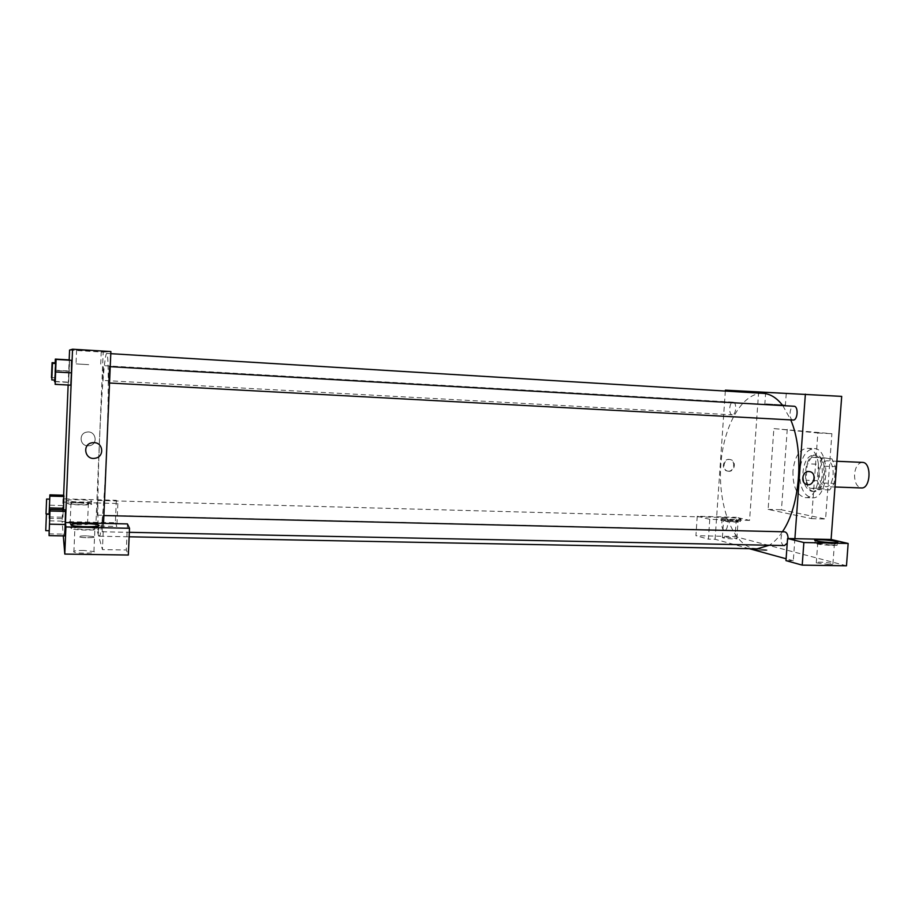 <?xml version="1.0" encoding="UTF-8"?>
<svg xmlns="http://www.w3.org/2000/svg" width="915" height="915" viewBox="0 0 915 915"><rect width="100%" height="100%" fill="white"/><g stroke="black" fill="none" stroke-linecap="round" stroke-linejoin="round"><path stroke-width="0.69" stroke-dasharray="4.58 3.43" d="M862.41 462.384C858.098 462.887 855.479 466.787 854.553 474.107C854.45 482.251 856.726 486.872 861.381 487.958M819.211 472.678C819.097 480.913 821.281 485.568 825.788 486.654C834.88 487.672 835.955 460.554 826.817 460.828C822.654 461.343 820.115 465.3 819.211 472.678M822.814 457.694L831.964 458.884L835.429 466.639L834.183 483.429L829.665 489.96L820.561 488.404L817.221 480.684L818.422 464.26L822.814 457.694L811.594 457.191L831.964 458.884M829.665 489.96L818.353 489.559L809.352 488.004L820.561 488.404M817.221 480.684L806.058 480.261L807.259 463.779L818.422 464.26M806.058 480.261L809.352 488.004M818.353 489.559L822.814 483.006L834.183 483.429M820.641 458.392L824.06 466.158L822.814 483.006M811.594 457.191L807.259 463.779M813.629 491.355C801.437 490.028 803.622 453.806 815.837 455.155C828.475 454.744 826.954 492.853 814.384 491.435L813.629 491.355M811.376 491.275L812.12 491.355C824.655 492.785 826.188 454.641 813.572 455.064C807.808 455.796 804.296 461.354 803.05 471.728C802.81 482.628 805.589 489.136 811.376 491.275M824.06 466.158L835.429 466.639M799.664 471.202C799.424 486.872 803.53 495.747 811.982 497.84C828.99 499.796 831.06 447.995 813.961 448.579C806.115 449.597 801.346 457.134 799.664 471.202M792.95 470.939C792.71 486.631 796.782 495.518 805.177 497.611C822.059 499.567 824.14 447.664 807.156 448.259C799.367 449.276 794.632 456.837 792.95 470.939M787.255 429.295L781.467 509.792L825.582 519.034L831.884 433.699L773.873 428.597L768.12 509.392L811.594 518.645L817.861 432.989L773.873 428.597M817.861 432.989L831.884 433.699M846.478 565.79L735.1 536.556L736.438 517.318L749.579 520.395L758.615 392.18L841.697 396.378M835.704 544.139C829.402 542.526 811.205 541.794 814.945 543.304C818.101 544.997 841.434 546.346 837.145 544.585L835.704 544.139M830.637 545.043L817.713 543.464C814.522 542.138 831.941 543.144 834.354 544.414C835.155 544.883 833.92 545.088 830.637 545.043M829.184 564.555L816.283 562.862C813.115 561.387 830.523 562.382 832.925 563.812C833.714 564.326 832.467 564.578 829.184 564.555M794.895 538.672L793.294 560.746L785.974 560.632M739.686 518.748L740.647 519.045C744.055 520.372 723.731 519.285 721.306 518.004C718.286 516.826 734.779 517.501 739.686 518.748M749.579 520.395L709.765 519.331L697.241 516.243L736.438 517.318M739.514 521.184C734.619 519.914 718.115 519.251 721.146 520.441C723.571 521.744 743.872 522.831 740.475 521.481L739.514 521.184M734.345 521.813L723.548 520.566L727.288 520.109L738.05 521.344L734.345 521.813M726.098 537.059L736.861 538.386C739.4 539.518 724.177 538.718 722.37 537.62L726.098 537.059M697.241 516.243L695.915 535.675L735.1 536.556M709.765 519.331L708.404 539.141L695.915 535.675M749.328 548.68L715.095 539.278L708.404 539.141M715.095 539.278L725.332 391.06M811.594 518.645L825.582 519.034M768.12 509.392L781.467 509.792M766.759 392.26L786.248 393.439L766.759 392.26M725.389 390.156L758.615 392.18M765.924 403.927L785.413 405.071L765.924 403.927M757.631 548.748L754.601 549.263C756.259 550.258 769.138 550.944 766.873 549.915L757.631 548.748M793.294 560.746L786.111 558.779M757.631 548.737L766.873 549.915C769.138 550.944 756.259 550.258 754.601 549.263L757.631 548.737M728.157 471.191C734.276 471.74 735.992 460.863 729.998 459.57C723.651 457.546 720.505 469.281 726.956 470.973L728.157 471.191M728.763 471.294L727.551 471.076C721.1 469.384 724.245 457.637 730.605 459.65C736.598 460.954 734.882 471.831 728.763 471.294M732.252 414.815C728.34 414.781 729.244 401.651 733.121 402.177C737.055 402.085 736.198 415.353 732.297 414.827L732.252 414.815M724.257 530.117C720.585 529.488 721.134 517.147 724.817 517.558C728.706 517.341 728.466 530.574 724.588 530.162L724.257 530.117M793.065 420.019C788.433 419.951 789.439 405.665 794.037 406.26M784.464 545.557L784.018 545.5C779.706 544.722 780.278 531.375 784.601 531.821M788.112 538.523L787.232 543.155M757.014 548.828L752.119 548.119C731.6 542.435 717.978 503.81 720.826 464.889C723.41 425.921 742.225 392.18 763.236 393.37M782.805 405.608L790.743 419.905M782.405 531.775C778.356 537.86 773.976 542.355 769.263 545.249M98.98 535.492L99.426 536.224C101.302 537.082 104.802 495.392 106.815 444.976C108.839 394.548 108.679 352.71 106.735 353.419C104.745 352.858 101.439 394.102 99.552 439.463C97.608 484.607 97.242 529.796 98.98 535.492M102.8 380.423L103.429 365.634L102.8 380.423L732.297 414.827M102.183 531.718L102.835 515.534L102.183 531.718M97.093 515.088L97.688 500.436L97.093 515.088M108.519 382.962L109.217 366.618L108.519 382.962L109.537 383.019M69.574 350.079L103.201 352.138L96.818 502.953L117.841 503.513L116.319 500.299L63.032 498.835L63.364 502.06L96.818 502.953L95.835 525.976L102.434 549.606L126.304 549.984L128.34 555.028M103.201 352.138L110.875 351.554M103.544 523.391L102.434 549.606M86.651 535.87C81.08 535.858 78.701 536.201 79.491 536.899C81.95 538.112 97.356 537.894 94.199 536.693L86.651 535.87L94.199 536.693C97.356 537.883 81.95 538.112 79.491 536.899C78.701 536.201 81.08 535.858 86.651 535.858M83.688 550.43C75.922 550.453 72.662 550.99 73.898 552.042C77.592 553.827 98.568 553.312 93.925 551.573L83.688 550.43M78.667 522.728C72.171 522.694 69.334 523.048 70.135 523.803C72.8 525.13 91.031 525.004 87.531 523.689L78.667 522.728M116.319 500.299L115.359 522.717L62.106 521.527L63.295 535.893M115.359 522.717L116.846 526.434L95.835 525.976M84.66 527.257L94.908 528.344C96.189 529.27 92.953 529.728 85.175 529.705L74.87 528.618C73.623 527.681 76.883 527.234 84.66 527.257M98.9 528.767L98.237 528.31C93.444 526.205 65.422 526.548 71.519 528.664C75.659 530.517 100.25 530.586 98.9 528.767M79.491 502.85L88.366 503.753C91.877 504.943 73.635 504.92 70.958 503.73C70.158 503.056 72.994 502.77 79.491 502.85M91.672 504.051L91.26 503.765C87.783 502.186 63.455 502.129 68.053 503.73C71.096 505.137 92.77 505.423 91.672 504.051M91.797 501.203C92.895 502.552 71.21 502.244 68.168 500.86C63.581 499.281 87.897 499.361 91.374 500.917L91.797 501.203M63.032 498.835L62.106 521.527M117.841 503.513L116.846 526.434M127.448 523.918L126.304 549.984M65.228 524.512L64.473 534.143L65.468 509.861M71.439 372.851L70.821 385.181M69.22 371.25L68.476 382.161L69.391 359.915L68.659 382.401L69.574 360.178L69.22 371.25L54.992 370.449L54.58 380.045M63.341 505.572L62.952 517.227L63.341 505.572L49.433 505.206L49.696 499.132M63.615 508.294L63.535 509.804M63.364 502.06L63.638 495.232M68.145 385.043L69.174 359.904M89.304 350.731L76.585 349.999L89.304 350.731M88.721 364.662L76.014 363.884L88.721 364.662M87.851 445.811L89.59 445.674C98.557 444.278 95.869 430.382 86.948 432.097C78.61 433.012 79.456 445.845 87.851 445.811C79.456 445.845 78.61 433.012 86.948 432.097C95.869 430.382 98.557 444.278 89.59 445.674L87.851 445.811M94.028 442.631L92.346 442.734M55.232 362.843L54.992 370.449M54.5 380.034L55.186 362.832M55.175 381.669L68.659 382.401M54.454 381.406L68.476 382.161M54.877 370.186L68.842 370.975M55.232 380.08L55.895 363.529M55.952 363.541L55.289 380.08M55.083 384.071L70.592 384.895M55.541 371.662L70.981 372.519M49.17 514.253L48.998 518.37L49.09 514.253M49.73 499.132L49.433 505.206M48.998 518.37L63.089 518.691M48.987 516.906L62.952 517.227M49.158 530.711L49.822 514.264M49.868 514.264L49.216 530.711M64.633 535.927L65.468 509.849M49.044 533.834L64.473 534.143M49.536 520.841L64.896 521.184M836.893 461.274L826.817 460.828M834.983 486.997L825.788 486.654M812.12 491.355L814.384 491.435M813.572 455.064L815.837 455.155M805.177 497.611L811.982 497.84M807.156 448.259L813.961 448.579M815.151 540.536L814.945 543.304M837.305 542.389L837.145 544.585M832.925 563.812L834.354 544.414M816.283 562.862L817.713 543.464M721.306 518.004L721.146 520.441M740.647 519.045L740.475 521.481M736.861 538.386L738.05 521.344M722.37 537.62L723.548 520.566M765.695 392.215L764.871 403.858M786.248 393.439L785.413 405.071M726.956 470.973L727.551 471.076M729.998 459.57L730.605 459.65M99.426 536.224L129.129 536.796M106.735 353.419L110.784 353.67M733.121 402.177L103.429 365.634M102.228 531.775L129.324 532.324M102.835 515.534L103.875 515.557M97.127 515.134L724.588 530.162M97.688 500.436L724.817 517.558M109.217 366.618L110.235 366.675M93.925 551.573L94.908 528.344M73.898 552.042L74.87 528.618M71.656 525.313L71.519 528.664M98.34 525.976L98.237 528.31M87.531 523.689L88.366 503.753M70.135 523.803L70.958 503.73M68.168 500.86L68.053 503.73M91.374 500.917L91.26 503.765M76.585 349.999L76.014 363.884M101.256 351.543L100.673 365.279M51.88 377.632L54.626 377.792"/><path stroke-width="1.37" d="M834.983 486.997L861.381 487.958C870.794 488.976 871.869 462.121 862.41 462.384L836.893 461.274M725.332 391.06L725.389 390.156L841.697 396.378L831.095 539.473L787.563 538.512L803.862 542.526L848.148 543.464L831.095 539.473M848.148 543.464L846.478 565.79L802.215 565.127L803.862 542.526M835.91 541.371L837.351 541.806C841.651 543.533 818.307 542.195 815.151 540.536C811.411 539.049 829.608 539.781 835.91 541.371M787.563 538.512L785.974 560.632L802.215 565.127M808.917 471.522L810.038 471.694C817.381 473.375 813.744 486.997 806.641 484.447C800.248 482.811 802.352 470.905 808.917 471.522C802.341 470.905 800.248 482.811 806.641 484.447C813.744 486.997 817.37 473.375 810.038 471.694L808.917 471.522M805.372 394.148L794.895 538.672M786.111 558.779L749.328 548.68M110.235 366.675L794.037 406.26C798.704 406.18 797.743 420.625 793.122 420.031L793.065 420.019M103.875 515.557L784.601 531.821C786.717 532.244 787.884 534.486 788.112 538.523M787.232 543.155L784.464 545.557L129.324 532.324M110.784 353.67L763.236 393.37C770.327 393.839 776.846 397.911 782.805 405.608M790.743 419.905C804.411 451.198 800.213 506.258 782.405 531.775M769.263 545.249L757.014 548.828L129.129 536.796M69.174 359.904L69.574 350.079L72.559 349.21L110.875 351.554L103.544 523.391L127.448 523.918L129.507 528.287L65.903 526.949L65.457 522.545L103.544 523.391M129.507 528.287L128.34 555.028L64.793 554.078L63.295 535.893M99.037 525.439C100.398 527.223 75.796 527.131 71.656 525.313C65.56 523.22 93.582 522.923 98.374 524.993L99.037 525.439M65.903 526.949L64.793 554.078M49.822 514.264L50.028 509.461L65.468 509.849L65.228 524.501L64.633 535.927L49.055 535.618L49.158 530.711M55.895 363.529L56.078 359.378L71.839 360.338L71.439 372.84L70.821 385.181L55.152 384.357L55.232 380.08M69.391 359.915L55.346 359.08L55.255 363.495L55.232 362.843L52.086 362.66L51.48 377.621L52.086 362.66M49.696 499.132L49.879 494.843L63.856 495.244L63.535 509.804M72.559 349.21L65.457 522.545M63.638 495.232L68.145 385.043M94.028 442.631C103.384 442.608 104.573 456.791 95.343 458.198C84.878 460.668 81.629 444.038 92.346 442.734L94.028 442.631C103.384 442.608 104.573 456.791 95.343 458.198L95.343 458.198C84.878 460.668 81.629 444.038 92.346 442.734M54.58 380.045L54.511 381.635L54.5 380.034M55.186 362.832L55.346 359.08M54.511 381.635L55.175 381.669M55.415 359.115L69.586 359.95M56.078 359.378L55.152 384.357M51.8 379.897L55.289 380.08L55.952 363.541L52.464 363.335L51.8 379.897L52.464 363.335M55.689 371.97L71.439 372.851L71.599 360.293M56.158 359.412L71.839 360.338M49.879 494.843L49.17 514.253M49.09 514.253L49.73 499.132L46.608 499.041L46.013 513.91L46.608 499.041M49.444 507.928L63.615 508.294L63.856 495.244M49.89 496.102L63.993 496.502M50.028 509.461L49.055 535.618M45.75 530.643L49.216 530.711L49.868 514.264L46.402 514.184L45.75 530.643L46.402 514.184M49.547 524.169L65.228 524.512L65.468 509.849M50.039 511.005L65.64 511.394M837.351 541.806L837.305 542.389M109.537 383.019L793.122 420.031M98.374 524.993L98.34 525.976M46.013 513.91L49.147 513.99"/></g></svg>
